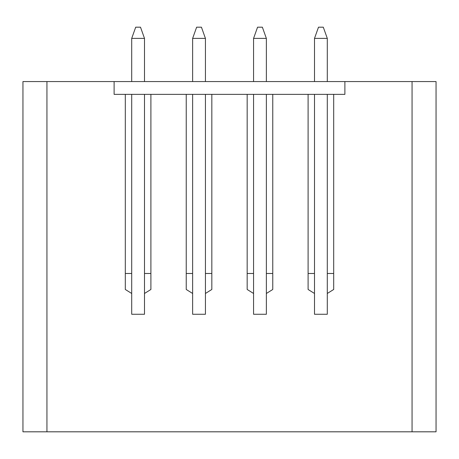 <?xml version="1.0" encoding="UTF-8"?>
<svg xmlns="http://www.w3.org/2000/svg" width="459" height="459" viewBox="0 0 459 459"><rect width="100%" height="100%" fill="white"/><g stroke="black" fill="none" stroke-linecap="round" stroke-linejoin="round"><path stroke-width="0.69" d="M131.704 293.473L131.704 94.359L131.704 293.473L125.307 289.474L125.307 94.359L114.113 94.359L114.113 81.564L46.938 81.564L114.113 81.564L114.113 94.359L125.307 94.359L125.307 289.474L131.704 293.473L131.704 314.266L131.704 293.473M131.704 81.564L131.704 38.384L131.704 81.564M144.499 38.384L144.499 81.564L144.499 38.384L131.704 38.384L144.499 38.384L140.5 27.19L135.703 27.19L140.5 27.19L144.499 38.384M144.499 94.359L144.499 293.473L144.499 94.359M135.703 27.19L131.704 38.384L135.703 27.19M192.637 293.473L192.637 94.359L192.637 314.266L192.637 293.473L186.239 289.474L186.239 94.359L150.896 94.359L186.239 94.359L186.239 289.474L192.637 293.473M192.637 81.564L192.637 38.384L192.637 81.564M205.431 38.384L205.431 81.564L205.431 38.384L192.637 38.384L205.431 38.384L201.432 27.19L196.636 27.19L201.432 27.19L205.431 38.384M205.431 94.359L205.431 293.473L205.431 94.359M196.636 27.19L192.637 38.384L196.636 27.19M253.569 293.473L253.569 94.359L253.569 314.266L253.569 293.473L247.172 289.474L247.172 94.359L211.828 94.359L247.172 94.359L247.172 289.474L253.569 293.473M253.569 81.564L253.569 38.384L253.569 81.564M266.363 38.384L266.363 81.564L266.363 38.384L253.569 38.384L266.363 38.384L262.364 27.19L257.568 27.19L262.364 27.19L266.363 38.384M266.363 94.359L266.363 293.473L266.363 94.359M257.568 27.19L253.569 38.384L257.568 27.19M314.501 293.473L314.501 94.359L314.501 314.266L314.501 293.473L308.104 289.474L308.104 94.359L272.761 94.359L308.104 94.359L308.104 289.474L314.501 293.473M314.501 81.564L314.501 38.384L314.501 81.564M327.296 38.384L327.296 81.564L327.296 38.384L314.501 38.384L327.296 38.384L323.297 27.19L318.5 27.19L323.297 27.19L327.296 38.384M327.296 94.359L327.296 293.473L327.296 94.359M318.5 27.19L314.501 38.384L318.5 27.19M22.95 81.564L46.938 81.564L46.938 431.81L22.95 431.81L22.95 81.564L22.95 431.81L412.062 431.81L46.938 431.81L46.938 81.564L22.95 81.564M344.887 81.564L436.05 81.564L436.05 431.81L412.062 431.81L412.062 81.564L344.887 81.564L344.887 94.359L333.693 94.359L344.887 94.359L344.887 81.564L344.887 94.359L114.113 94.359L114.113 81.564L114.113 94.359L344.887 94.359L344.887 81.564L114.113 81.564L344.887 81.564M327.296 314.266L327.296 293.473L327.296 314.266L314.501 314.266L327.296 314.266M333.693 273.484L327.296 273.484L333.693 273.484M314.501 273.484L308.104 273.484L314.501 273.484M266.363 314.266L266.363 293.473L266.363 314.266L253.569 314.266L266.363 314.266M272.761 273.484L266.363 273.484L272.761 273.484M253.569 273.484L247.172 273.484L253.569 273.484M205.431 314.266L205.431 293.473L205.431 314.266L192.637 314.266L205.431 314.266M211.828 273.484L205.431 273.484L211.828 273.484M192.637 273.484L186.239 273.484L192.637 273.484M333.693 94.359L333.693 289.474L327.296 293.473L333.693 289.474L333.693 94.359M272.761 94.359L272.761 289.474L266.363 293.473L272.761 289.474L272.761 94.359M211.828 94.359L211.828 289.474L205.431 293.473L211.828 289.474L211.828 94.359M150.896 94.359L150.896 289.474L144.499 293.473L144.499 314.266L131.704 314.266L144.499 314.266L144.499 293.473L150.896 289.474L150.896 94.359M150.896 273.484L144.499 273.484L150.896 273.484M131.704 273.484L125.307 273.484L131.704 273.484M436.05 81.564L412.062 81.564L412.062 431.81L436.05 431.81L436.05 81.564"/></g></svg>
